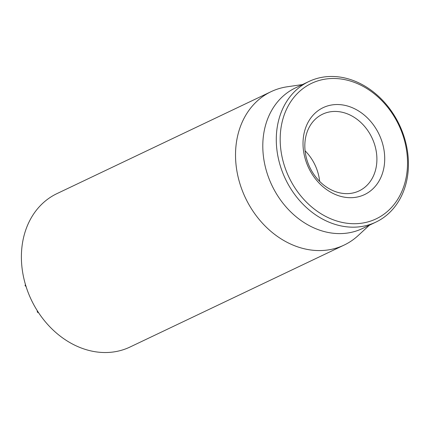 <?xml version="1.0" encoding="UTF-8"?>
<svg xmlns="http://www.w3.org/2000/svg" width="429" height="429" viewBox="0 0 429 429"><rect width="100%" height="100%" fill="white"/><g stroke="black" fill="none" stroke-linecap="round" stroke-linejoin="round"><path stroke-width="0.64" d="M37.189 310.558L37.371 312.156L38.669 312.843M25.434 284.47L25.07 285.65L26.18 286.588M271.09 91.661L56.955 193.618A84.958 68.822 64.5 0 0 32.583 302.44A84.958 68.822 64.5 0 0 129.998 347.034L344.133 245.077A84.958 68.822 -115.5 0 1 246.718 200.482A84.958 68.822 -115.5 0 1 271.09 91.661A84.958 68.822 -115.5 0 1 287.323 86.765L302.434 84.577M310.419 168.592A42.482 34.411 -115.5 0 1 322.603 114.184A42.482 34.411 -115.5 0 1 371.31 136.481A42.482 34.411 -115.5 0 1 359.127 190.889A42.482 34.411 -115.5 0 1 310.419 168.592M378.367 132.915A48.145 38.996 64.5 0 0 307.684 123.064A48.145 38.996 64.5 0 0 345.533 197.351A48.145 38.996 64.5 0 0 378.367 132.915M319.664 181.408A42.482 34.411 64.5 0 0 305.089 150.793M290.074 179.478A75.048 60.789 -115.5 0 1 341.253 79.027A75.048 60.789 -115.5 0 1 400.257 194.825A75.048 60.789 -115.5 0 1 290.074 179.478M286.545 181.258A77.88 63.084 64.5 0 0 375.842 222.136A77.88 63.084 64.5 0 0 398.182 122.388A77.88 63.084 64.5 0 0 308.885 81.51A77.88 63.084 64.5 0 0 286.545 181.258M308.885 81.51L295.388 87.934A77.88 63.084 64.5 0 0 271.911 185.366A77.88 63.084 64.5 0 0 362.349 228.566L375.842 222.136M369.39 225.209L358.172 235.559A84.958 68.822 -115.5 0 1 344.133 245.077M25.697 285.349L25.07 285.65"/></g></svg>
